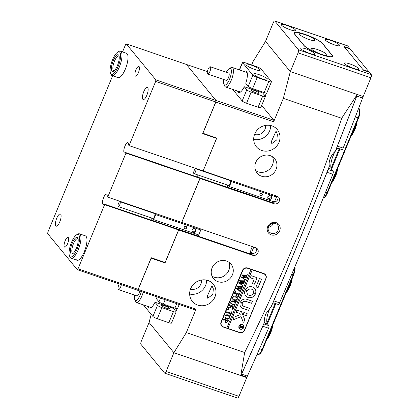 <?xml version="1.0" encoding="UTF-8"?>
<svg xmlns="http://www.w3.org/2000/svg" width="419" height="419" viewBox="0 0 419 419"><rect width="100%" height="100%" fill="white"/><g stroke="black" fill="none" stroke-linecap="round" stroke-linejoin="round"><path stroke-width="0.63" d="M271.156 234.85A6.709 6.233 -39.4 0 1 267.668 226.705A6.709 6.233 -39.4 0 1 276.205 222.667A6.709 6.233 -39.4 0 1 279.693 230.811A6.709 6.233 -39.4 0 1 271.156 234.85M275.414 223.474A5.416 5.033 140.6 0 0 269.213 225.522A5.416 5.033 140.6 0 0 269.192 231.827A5.416 5.033 140.6 0 0 271.339 233.31A5.416 5.033 140.6 0 0 277.546 231.262A5.416 5.033 140.6 0 0 277.567 224.956A5.416 5.033 140.6 0 0 275.414 223.474M207.908 280.494A13.544 12.586 140.6 0 0 192.4 285.611A13.544 12.586 140.6 0 0 192.347 301.387A13.544 12.586 140.6 0 0 197.721 305.09A13.544 12.586 140.6 0 0 213.229 299.973A13.544 12.586 140.6 0 0 213.281 284.197A13.544 12.586 140.6 0 0 207.908 280.494M250.499 254.034A5.416 1.739 108.9 0 1 252.374 246.618M181.715 222.426L107.72 197.145L125.962 153.108L199.957 178.384L181.715 222.426L255.773 247.776A4.127 3.834 -39.4 0 1 257.413 248.907A4.127 3.834 -39.4 0 1 257.397 253.715A4.127 3.834 -39.4 0 1 252.667 255.276L252.102 254.579L178.101 229.303L178.609 229.921L165.416 261.781L164.431 262.247L151.249 257.743L138.15 289.367L137.364 290.168L77.243 269.627L78.028 268.825L104.614 204.64L178.609 229.921M271.947 125.889A13.544 12.586 140.6 0 0 256.438 131.006A13.544 12.586 140.6 0 0 256.386 146.781A13.544 12.586 140.6 0 0 261.76 150.484A13.544 12.586 140.6 0 0 277.268 145.367A13.544 12.586 140.6 0 0 277.32 129.591A13.544 12.586 140.6 0 0 271.947 125.889M199.753 169.758A5.416 1.739 -71.1 0 0 199.57 170.083A5.416 1.739 108.9 0 1 199.753 169.758M197.899 174.964A5.416 1.739 -71.1 0 0 197.847 177.221A5.416 1.739 108.9 0 1 197.899 174.964M272.502 201.895L273.445 203.047L199.449 177.766L200.02 178.457L274.016 203.739A4.127 3.834 140.6 0 0 278.74 202.178A4.127 3.834 140.6 0 0 278.755 197.37A4.127 3.834 140.6 0 0 277.121 196.244L203.126 170.962L216.754 138.05L202.822 133.237M270.182 155.632A11.35 10.548 140.6 0 0 257.187 159.922A11.35 10.548 140.6 0 0 257.14 173.147A11.35 10.548 140.6 0 0 261.645 176.247A11.35 10.548 140.6 0 0 274.644 171.958A11.35 10.548 140.6 0 0 274.686 158.738A11.35 10.548 140.6 0 0 270.182 155.632M255.653 170.664A11.35 10.548 140.6 0 0 258.015 171.827A11.35 10.548 140.6 0 0 270.004 168.721A11.35 10.548 140.6 0 0 272.544 156.8M226.522 261.047A11.35 10.548 140.6 0 0 213.522 265.337A11.35 10.548 140.6 0 0 213.475 278.556A11.35 10.548 140.6 0 0 217.98 281.662A11.35 10.548 140.6 0 0 230.979 277.373A11.35 10.548 140.6 0 0 231.026 264.153A11.35 10.548 140.6 0 0 226.522 261.047M211.993 276.074A11.35 10.548 140.6 0 0 214.35 277.237A11.35 10.548 140.6 0 0 226.344 274.131A11.35 10.548 140.6 0 0 228.879 262.21M209.778 290.634L211.983 285.789L213.329 288.801L212.862 294.395L207.73 298.239L207.546 295.62L209.778 290.634M357.328 94.511A1805.801 578.817 108.9 0 1 335.336 151.191C333.168 153.008 331.403 155.601 330.052 158.979C329.072 161.944 328.857 164.342 329.402 166.165A1805.801 578.817 108.9 0 1 271.182 306.729L266.013 313.585C264.609 316.864 264.232 319.425 264.887 321.263A1805.801 578.817 108.9 0 1 240.904 375.576L173.89 352.719L149.075 322.494L151.196 314.376M276.907 139.789L277.368 134.195L276.021 131.184L271.585 141.025L271.769 143.633L276.907 139.789M244.649 330.078L265.992 278.546A4.127 3.834 140.6 0 0 265.484 274.66A4.127 3.834 140.6 0 0 263.844 273.534L247.66 268.003A4.127 3.834 140.6 0 0 242.407 270.485L221.059 322.022A4.127 3.834 140.6 0 0 221.572 325.903A4.127 3.834 140.6 0 0 223.207 327.035L239.396 332.566A4.127 3.834 140.6 0 0 244.649 330.078L244.534 329.942M164.478 262.221L165.039 262.907L151.165 258.167L138.212 289.44L196.019 309.191L186.319 332.613L173.89 352.719L166.128 371.459L238.971 396.348A2.582 0.828 108.9 0 1 237.531 398.05L164.688 373.167A2.582 0.828 -71.1 0 0 166.128 371.459M273.644 121.788L215.837 102.037L216.015 100.497L273.827 120.248L273.644 121.788L283.349 98.36L341.668 118.289C314.653 198.611 282.312 276.697 244.638 352.536L186.319 332.613M215.837 102.037L202.88 133.31M181.778 222.499L200.02 178.457M165.039 262.907L178.672 229.994L252.667 255.276M252.102 254.579L251.154 253.432L253.778 247.095M203.126 170.962L216.262 139.029L215.858 138.092L202.676 133.588L215.775 101.964L155.653 81.427L155.837 79.888L126.297 43.911L125.511 44.713L122.531 51.909M178.672 229.994L178.101 229.303L104.106 204.022A5.416 1.739 108.9 0 1 103.084 204.399A5.416 1.739 108.9 0 1 102.796 204.189A5.416 1.739 108.9 0 1 103.373 198.213A5.416 1.739 108.9 0 1 106.588 194.144A5.416 1.739 108.9 0 1 106.871 194.353A5.416 1.739 108.9 0 1 107.212 196.527L107.72 197.145M196.019 309.191L195.233 309.992L137.364 290.168M175.786 311.369A10.575 3.389 -71.1 0 0 177.232 308.573M283.349 98.36L290.325 71.618L265.51 41.392L253.086 61.504L251.651 64.961M190.509 289.052A8.385 7.788 140.6 0 0 201.544 279.997M254.553 134.447A8.385 7.788 140.6 0 0 265.583 125.391M137.422 290.241L138.212 289.44M341.668 118.289L357.213 94.469L290.325 71.618L298.092 52.878A2.582 0.828 -71.1 0 0 298.454 49.798L274.848 21.05A2.582 0.828 -71.1 0 0 274.712 20.95A2.582 0.828 -71.1 0 0 273.277 22.652L265.51 41.392L290.325 71.618L363.168 96.506L370.93 77.766L298.092 52.878M244.638 352.536L240.773 375.571M266.5 93.06A10.575 3.389 108.9 0 1 265.054 95.857M273.827 120.248L261.666 105.431M207.41 71.565L186.324 64.416M216.015 100.497L186.361 64.374M253.689 139.427A13.544 12.586 140.6 0 0 270.632 125.517M189.65 294.033A13.544 12.586 140.6 0 0 206.593 280.122M274.398 202.052A4.127 3.834 140.6 0 0 277.844 196.579M256.496 248.116A4.127 3.834 -39.4 0 1 255.454 252.364A4.127 3.834 -39.4 0 1 251.154 253.432M221.4 325.678A4.127 3.834 140.6 0 0 222.583 326.49M265.861 275.77A4.127 3.834 140.6 0 0 265.295 274.445M268.322 227.297A5.416 5.033 140.6 0 0 273.288 223.222M262.723 96.061L251.159 92.112L246.55 103.236L258.114 107.191L262.723 96.061A3.871 0.712 22.5 0 0 265.389 96.438A3.871 0.712 22.5 0 0 265.285 96.14L262.765 93.07L261.592 92.452L244.267 86.749A11.35 3.64 108.9 0 1 240.082 92.3A11.35 3.64 108.9 0 1 238.097 92.107A11.35 3.64 108.9 0 1 237.599 91.07M244.272 71.544A11.35 3.64 108.9 0 1 246.639 71.492A11.35 3.64 108.9 0 1 246.985 72.089A11.35 3.64 108.9 0 1 245.717 83.234L248.242 86.309L252.851 75.179A3.871 0.712 22.5 0 0 257.224 77.473L268.789 81.422A3.871 0.712 22.5 0 0 271.454 81.794A3.871 0.712 22.5 0 0 271.35 81.501L261.058 68.967A3.871 0.712 22.5 0 0 256.685 66.679L245.12 62.724A3.871 0.712 22.5 0 0 242.454 62.352A3.871 0.712 22.5 0 0 242.559 62.646L252.851 75.179M247.205 72.786A10.318 3.31 -71.1 0 0 247.173 72.744A10.318 3.31 -71.1 0 0 246.629 72.351L232.226 67.428A10.318 3.31 108.9 0 1 230.225 82.454A10.318 3.31 108.9 0 1 225.553 86.958A10.318 3.31 108.9 0 1 224.689 86.021L223.929 84.219A8.773 2.813 -71.1 0 0 228.638 81.192A8.773 2.813 -71.1 0 0 231.372 71.864A8.773 2.813 -71.1 0 0 229.266 68.601A8.773 2.813 -71.1 0 0 226.365 72.241M239.411 91.483A10.318 3.31 -71.1 0 0 239.956 91.876A10.318 3.31 -71.1 0 0 240.679 91.887M259.073 74.655A7.741 1.425 22.5 0 0 253.736 73.906A7.741 1.425 22.5 0 0 262.703 79.076A7.741 1.425 22.5 0 0 268.04 79.825A7.741 1.425 22.5 0 0 259.073 74.655M251.206 65.071A7.741 1.425 22.5 0 0 245.869 64.322A7.741 1.425 22.5 0 0 254.836 69.491A7.741 1.425 22.5 0 0 260.168 70.245A7.741 1.425 22.5 0 0 251.206 65.071M253.825 90.289A4.258 0.786 22.5 0 0 250.892 89.876A4.258 0.786 22.5 0 0 255.82 92.725A4.258 0.786 22.5 0 0 258.759 93.133A4.258 0.786 22.5 0 0 253.825 90.289M265.389 96.438L260.78 107.563A3.871 0.712 -157.5 0 1 258.114 107.191M246.55 103.236A3.871 0.712 -157.5 0 1 242.177 100.948L246.786 89.823A3.871 0.712 22.5 0 0 251.159 92.112M257.224 77.473L252.615 88.598L264.18 92.547L268.789 81.422M246.786 89.823L244.267 86.749M232.692 89.399L242.177 100.948M271.454 81.794L266.845 92.924A3.871 0.712 -157.5 0 1 264.18 92.547M252.615 88.598A3.871 0.712 -157.5 0 1 248.242 86.309M176.121 311.946L171.512 323.075A3.871 0.712 -157.5 0 1 168.847 322.698L173.456 311.574A3.871 0.712 22.5 0 0 176.121 311.946A3.871 0.712 22.5 0 0 176.017 311.652L173.497 308.583L172.324 307.965L154.999 302.261A11.35 3.64 108.9 0 1 150.814 307.813A11.35 3.64 108.9 0 1 148.829 307.614A11.35 3.64 108.9 0 1 148.331 306.582M150.143 306.996A10.318 3.31 -71.1 0 0 150.688 307.389A10.318 3.31 -71.1 0 0 151.411 307.399M166.553 308.232A4.258 0.786 22.5 0 0 169.491 308.646A4.258 0.786 22.5 0 0 164.557 305.802A4.258 0.786 22.5 0 0 161.624 305.388A4.258 0.786 22.5 0 0 166.553 308.232M165.165 299.721L163.347 304.11L174.912 308.059L176.729 303.67M163.347 304.11A3.871 0.712 -157.5 0 1 158.974 301.816L160.503 298.124M179.201 304.513L177.577 308.431A3.871 0.712 -157.5 0 1 174.912 308.059M173.456 311.574L161.891 307.625L157.282 318.749A3.871 0.712 -157.5 0 1 152.909 316.46L143.424 304.906M168.847 322.698L157.282 318.749M152.909 316.46L157.518 305.331L154.999 302.261M157.031 296.94A11.35 3.64 108.9 0 1 156.455 298.747L158.974 301.816M157.518 305.331A3.871 0.712 22.5 0 0 161.891 307.625M119.216 283.967A3.871 1.241 -71.1 0 0 118.127 287.162A3.871 1.241 -71.1 0 0 118.483 289.571A3.871 1.241 -71.1 0 0 121.332 284.69M134.593 295.076A8.773 2.813 -71.1 0 0 134.661 299.732A8.773 2.813 -71.1 0 0 137.799 299.135A8.773 2.813 -71.1 0 0 141.371 291.593M118.483 289.571L136.982 295.893A3.871 1.241 -71.1 0 0 139.82 291.064M143.235 292.226A10.318 3.31 108.9 0 1 136.285 302.466A10.318 3.31 108.9 0 1 135.421 301.528L134.661 299.732M223.861 79.563A8.773 2.813 -71.1 0 0 223.929 84.219M208.5 68.423A3.871 1.241 -71.1 0 0 207.751 74.058A3.871 1.241 -71.1 0 0 209.505 72.372A3.871 1.241 -71.1 0 0 210.254 66.736A3.871 1.241 -71.1 0 0 208.5 68.423M207.751 74.058L226.25 80.38A3.871 1.241 -71.1 0 0 228.004 78.693A3.871 1.241 -71.1 0 0 228.753 73.058L210.254 66.736M229.266 68.601L230.969 67.642A10.318 3.31 108.9 0 1 232.226 67.428M243.083 325.348A2.32 2.158 140.6 0 0 239.474 325.553A2.32 2.158 140.6 0 0 239.495 328.292M240.448 328.967A2.32 2.158 140.6 0 0 243.114 325.385A2.32 2.158 140.6 0 0 239.537 325.626A2.32 2.158 140.6 0 0 240.448 328.967M242.292 324.516A2.582 2.399 140.6 0 0 239.328 328.496A2.582 2.399 140.6 0 0 243.308 328.224A2.582 2.399 140.6 0 0 242.292 324.516M239.296 328.459A2.582 2.399 140.6 0 0 243.23 328.171A2.582 2.399 140.6 0 0 243.287 325.186M233.31 319.749A0.388 0.361 140.6 0 0 233.582 319.739L241.019 316.628L243.172 322.017A0.388 0.361 140.6 0 0 243.868 321.981L244.654 320.085A0.775 0.718 140.6 0 0 244.665 319.535L241.648 311.977A0.775 0.718 140.6 0 0 241.239 311.584L237.185 310.201A0.309 0.288 140.6 0 0 236.793 310.39L236.154 311.935A0.309 0.288 140.6 0 0 236.311 312.312L239.474 313.391A0.775 0.718 -39.4 0 1 239.883 313.779L240.218 314.611L234.273 317.094A0.775 0.718 140.6 0 0 233.833 317.539L233.111 319.278A0.388 0.361 140.6 0 0 233.31 319.749M233.132 319.603A0.388 0.361 140.6 0 0 233.519 319.666L241.019 316.628M243.198 322.064A0.388 0.361 140.6 0 0 243.811 321.907L244.596 320.011A0.775 0.718 140.6 0 0 244.602 319.461L241.59 311.904A0.775 0.718 140.6 0 0 241.512 311.762M248.079 297.48A5.803 5.395 140.6 0 0 255.145 294.646A0.314 0.293 140.6 0 0 254.998 294.227L253.343 293.661A0.314 0.293 140.6 0 0 252.971 293.798A3.352 3.116 -39.4 0 1 247.069 291.781A0.314 0.293 140.6 0 0 246.891 291.456L245.235 290.891A0.314 0.293 140.6 0 0 244.822 291.121A5.803 5.395 140.6 0 0 245.775 295.893A5.803 5.395 140.6 0 0 248.079 297.48M245.749 295.856A5.803 5.395 140.6 0 0 248.017 297.406A5.803 5.395 140.6 0 0 255.082 294.573A0.314 0.293 140.6 0 0 255.087 294.279M247.639 294.3A3.352 3.116 -39.4 0 1 247.011 291.708A0.314 0.293 140.6 0 0 246.98 291.509M234.619 304.76L235.111 304.356L234.514 305.786L234.378 305.142L230.848 303.602L230.722 302.02L232.304 300.832L235.248 301.727L236.321 301.429L235.593 303.183L235.494 302.565L232.964 301.617L230.9 302.13L231.016 303.414L234.619 304.76M233.729 307.122L231.775 306.263L232.796 308.384L233.483 308.29L232.864 309.777L231.749 306.907L228.062 308.63L228.821 306.797L229.025 307.242L229.507 307.158L231.691 306.231L229.727 305.608L229.135 306.027L229.863 304.273L229.952 304.885L233.414 306.153L234.488 305.849L233.76 307.609L233.634 306.949M228.947 306.839L229.025 307.242M227.658 309.421L228.193 309.196L228.428 309.688L227.894 309.913L227.596 309.348M228.193 309.196L228.428 309.688L227.836 309.84M230.974 311.631L231.927 312.035L230.529 315.418L229.518 315.146L230.68 314.522L230.927 313.92L227.334 312.689L226.255 312.993L226.983 311.233L227.082 311.862L231.173 313.333L231.498 312.406L230.974 311.631M231.498 312.406L230.927 311.746M228.098 314.957L229.581 316.24L229.591 317.853C228.832 319.079 227.774 319.482 226.412 319.063L225.197 318.262L224.856 316.183C225.621 314.905 226.7 314.501 228.098 314.957M226.852 328.009L227.931 328.381L252.186 269.815L251.033 269.422L226.836 328.056L223.364 326.872A3.871 3.593 140.6 0 1 221.829 325.814L221.405 325.301A3.871 3.593 140.6 0 1 220.792 324.159M251.091 269.496L247.624 268.312A3.871 3.593 140.6 0 0 242.701 270.637L221.352 322.174A3.871 3.593 140.6 0 0 221.829 325.814M226.014 322.86L225.412 322.462L225.322 321.085L225.705 320.383L223.751 319.807L223.264 320.216L223.987 318.456L224.097 319.095L224.584 319.33L228.125 320.446L228.612 320.037L227.967 321.603L226.014 322.86L225.385 322.426M235.808 296.348L237.29 297.631L237.301 299.245C236.541 300.47 235.478 300.873 234.116 300.449L232.906 299.653L232.566 297.569C233.331 296.296 234.41 295.887 235.808 296.348M237.343 296.128L238.531 295.563L238.909 294.657L236.913 293.981L236.62 294.693L236.992 295.563L235.515 295.06L236.426 294.63L236.725 293.913L234.818 293.305L234.231 293.729L234.959 291.975L235.043 292.588L238.505 293.855L239.584 293.551L238.343 296.547L237.343 296.128M236.62 295.196L237.018 295.5M235.232 291.137L235.766 290.912L236.002 291.404L235.468 291.629L235.169 291.064M235.766 290.912L236.002 291.404L235.41 291.556M240.632 290.666L240.134 291.87L240.014 291.32L236.306 288.539L239.548 288.461L237.149 286.512L242.02 286.617L242.591 286.297L241.952 287.837L241.7 287.293L238.139 287.156L240.092 288.476L241.815 288.162L241.15 289.765L240.894 289.183L237.4 289.026L240.155 291.016L240.632 290.666M240.134 291.87L239.532 290.938M241.852 287.717L241.637 287.219L241.072 287.23M241.072 289.613L240.836 289.11L240.218 289.105M243.03 284.873L242.533 286.083L242.412 285.528L238.704 282.752L241.946 282.673L239.548 280.72L244.418 280.824L244.989 280.51L244.35 282.045L244.099 281.5L240.537 281.364L242.491 282.689L244.214 282.369L243.549 283.977L243.292 283.391L239.799 283.234L242.554 285.224L243.03 284.873M242.533 286.083L241.931 285.145M244.251 281.929L244.036 281.427L243.47 281.437M243.47 283.82L243.235 283.317L242.617 283.317M245.434 279.08L244.932 280.29L244.811 279.735L241.103 276.959L244.345 276.88L241.946 274.932L246.817 275.032L247.388 274.717L246.749 276.252L246.498 275.707L242.936 275.571L244.89 276.896L246.613 276.577L245.948 278.185L245.691 277.598L242.198 277.446L244.953 279.436L245.434 279.08M244.932 280.29L244.329 279.353M246.65 276.137L246.435 275.634L245.869 275.644M245.869 278.033L245.634 277.525L245.015 277.525M227.931 328.381L252.248 269.888L263.808 273.837L263.446 273.392M227.988 328.454L239.553 332.403A3.871 3.593 140.6 0 0 244.476 330.072L265.824 278.541A3.871 3.593 140.6 0 0 265.347 274.901A3.871 3.593 140.6 0 0 263.808 273.837M256.124 286.664A0.314 0.293 140.6 0 0 256.287 287.046L257.8 287.565A0.314 0.293 140.6 0 0 258.204 287.376L261.288 279.929A0.775 0.718 140.6 0 0 260.885 278.991L259.78 278.614A0.314 0.293 140.6 0 0 259.377 278.803L256.124 286.664M242.758 302.487A2.582 2.399 -39.4 0 1 245.801 301.381L251.3 303.262A0.314 0.293 140.6 0 0 251.704 303.068L252.338 301.533A0.314 0.293 140.6 0 0 252.175 301.151L246.676 299.271A4.902 4.557 140.6 0 0 240.7 301.685A0.309 0.288 140.6 0 0 240.846 302.094L242.392 302.623A0.309 0.288 140.6 0 0 242.758 302.487L242.695 302.413A2.582 2.399 -39.4 0 1 245.744 301.308L251.243 303.183A0.314 0.293 140.6 0 0 251.641 302.995L252.28 301.46A0.314 0.293 140.6 0 0 252.264 301.203M243.764 306.299A2.582 2.399 -39.4 0 1 242.276 303.644A0.309 0.288 140.6 0 0 242.098 303.325L240.553 302.796A0.309 0.288 140.6 0 0 240.15 303.016A4.902 4.557 140.6 0 0 240.946 307.069A4.902 4.557 140.6 0 0 242.894 308.41L248.394 310.29A0.309 0.288 140.6 0 0 248.792 310.102L249.431 308.557A0.309 0.288 140.6 0 0 249.268 308.18L243.764 306.299M253.453 292.635A0.314 0.293 140.6 0 0 253.636 292.96L255.286 293.525A0.314 0.293 140.6 0 0 255.7 293.295A5.803 5.395 140.6 0 0 254.747 288.523A5.803 5.395 140.6 0 0 245.382 289.77A0.314 0.293 140.6 0 0 245.529 290.189L247.179 290.755A0.314 0.293 140.6 0 0 247.556 290.618A3.352 3.116 -39.4 0 1 253.453 292.635M247.2 313.946A0.309 0.288 140.6 0 0 247.037 313.569L244.125 312.574A0.309 0.288 140.6 0 0 243.732 312.757L243.088 314.302A0.309 0.288 140.6 0 0 243.25 314.679L246.163 315.675A0.309 0.288 140.6 0 0 246.561 315.491L247.137 313.868A0.309 0.288 140.6 0 0 247.126 313.616M254.228 279.122L252.505 283.291A0.314 0.293 140.6 0 0 252.667 283.673L254.186 284.187A0.314 0.293 140.6 0 0 254.584 283.998L257.067 278.012A0.314 0.293 140.6 0 0 256.905 277.629L251.458 275.77A0.314 0.293 140.6 0 0 251.054 275.959L250.415 277.493A0.314 0.293 140.6 0 0 250.583 277.876L254.228 279.122L250.583 277.876M243.114 326.396L241.789 328.067L241.433 327.208L239.647 327.972L239.935 327.27L241.512 326.783L241.627 326.501L240.883 326.249L240.276 326.448L240.721 325.374L240.768 325.752L242.659 326.443L243.266 326.244L242.873 327.197L241.789 328.067L241.543 327.899M265.347 274.901L264.923 274.382A3.871 3.593 140.6 0 0 263.923 273.56M252.516 283.548A0.314 0.293 140.6 0 0 252.61 283.6L254.124 284.113A0.314 0.293 140.6 0 0 254.527 283.925L257.004 277.938A0.314 0.293 140.6 0 0 256.994 277.682M243.099 314.559A0.309 0.288 140.6 0 0 243.188 314.606L246.105 315.601A0.309 0.288 140.6 0 0 246.498 315.418L247.137 313.868M253.485 292.834A0.314 0.293 140.6 0 0 253.574 292.886L255.229 293.452A0.314 0.293 140.6 0 0 255.642 293.221A5.803 5.395 140.6 0 0 254.721 288.487M245.377 290.063A0.314 0.293 140.6 0 0 245.466 290.116L247.121 290.681A0.314 0.293 140.6 0 0 247.493 290.545A3.352 3.116 -39.4 0 1 252.825 290.042M242.711 305.556A2.582 2.399 -39.4 0 1 242.219 303.571A0.309 0.288 140.6 0 0 242.187 303.377M240.92 307.033A4.902 4.557 140.6 0 0 242.831 308.337L248.336 310.217A0.309 0.288 140.6 0 0 248.729 310.029L249.368 308.484A0.309 0.288 140.6 0 0 249.357 308.232M240.695 301.968A0.309 0.288 140.6 0 0 240.784 302.02L242.329 302.549A0.309 0.288 140.6 0 0 242.695 302.413M236.164 312.186A0.309 0.288 140.6 0 0 236.253 312.239L239.411 313.318A0.775 0.718 -39.4 0 1 239.747 313.564M256.135 286.921A0.314 0.293 140.6 0 0 256.224 286.973L257.743 287.492A0.314 0.293 140.6 0 0 258.146 287.303L261.226 279.855A0.775 0.718 140.6 0 0 261.157 279.169M241.433 327.208L239.715 327.998M240.558 326.197L241.627 326.501M240.695 325.416L240.768 325.752M241.622 326.574L241.936 327.627L242.795 326.899L241.674 326.464L241.878 327.553M241.936 327.627L241.674 327.433M242.795 326.899L241.684 326.647M223.751 319.807L225.705 320.383M223.688 319.734L223.453 320.1M223.992 318.581L224.097 319.095M228.533 320.011L227.905 321.53L225.951 322.787M225.537 320.881L225.731 321.782L226.265 322.132L227.758 321.567L227.868 321.122L225.825 320.367L225.705 321.745M227.868 321.122L225.888 320.441L225.595 320.954M229.235 315.69L229.581 316.24M229.523 316.167L229.591 317.853M229.533 317.78C228.769 319.006 227.711 319.409 226.349 318.985L226.412 319.063M226.349 318.985L225.165 318.225M229.272 316.602L227.758 315.607L225.825 315.444L224.993 316.167L225.228 317.476M229.188 316.486L227.821 315.68L225.888 315.517L225.055 316.24L225.26 317.513L226.616 318.314L228.57 318.503L229.423 317.728L229.329 316.675M231.854 312.003L230.529 315.418M230.466 315.345L229.539 315.093M226.742 312.584L230.927 313.92M226.679 312.511L226.443 312.888M226.988 311.348L227.082 311.862M231.44 312.333L230.864 311.673L231.44 312.333M228.13 309.122L228.371 309.615M229.355 307.918L231.749 306.907M229.298 307.845L228.187 308.677M228.968 307.169L228.889 306.766L228.889 307.117M230.214 305.729L231.691 306.231M230.157 305.655L229.727 305.608M229.46 305.608L229.324 305.933M229.874 304.388L229.952 304.885M234.41 305.823L233.76 307.609M233.666 307.043L231.775 306.263M231.712 306.189L232.796 308.384M233.399 308.258L232.864 309.777M235.028 304.33L234.514 305.786M230.822 303.566L234.378 305.142M236.243 301.397L235.593 303.183M232.964 301.617L235.494 302.565M232.906 301.544L230.9 302.13M230.838 302.057L230.984 303.377M236.945 297.081L237.29 297.631M237.233 297.558L237.301 299.245M237.238 299.171C236.478 300.397 235.42 300.8 234.059 300.376L234.116 300.449M234.059 300.376L232.875 299.616M236.981 297.993L235.468 296.998L233.535 296.835L232.702 297.558L232.938 298.867M236.897 297.878L235.525 297.071L233.598 296.909L232.765 297.631L232.969 298.904L234.326 299.705L236.279 299.894L237.133 299.119L237.039 298.066M236.913 293.981L238.909 294.657M236.855 293.902L236.62 294.693M236.557 294.62L236.96 295.426M236.929 295.489L235.536 295.013M235.31 293.431L236.725 293.913M235.248 293.358L234.818 293.305M234.556 293.31L234.42 293.63M234.965 292.09L235.043 292.588M239.506 293.525L238.343 296.547M238.285 296.474L237.311 296.207M235.703 290.838L235.944 291.325M240.684 290.681L240.26 291.917M240.071 291.797L239.956 291.247L240.071 291.797M239.469 290.859L236.316 288.518M237.06 286.732L239.548 288.461M242.507 286.271L241.952 287.837M241.794 287.644L241.637 287.219L241.794 287.644M241.014 287.156L238.139 287.156M241.737 288.136L241.15 289.765M241.009 289.539L240.836 289.11L241.009 289.539M240.16 289.031L237.4 289.026M243.083 284.889L242.664 286.125M242.47 286.004L242.355 285.454L242.47 286.004M241.868 285.072L238.715 282.731M239.459 280.94L241.946 282.673M244.906 280.479L244.35 282.045M244.193 281.856L244.036 281.427L244.193 281.856M243.413 281.364L240.537 281.364M244.136 282.343L243.549 283.977M243.408 283.747L243.235 283.317L243.408 283.747M242.559 283.239L239.799 283.234M245.482 279.096L245.063 280.332M244.869 280.217L244.754 279.662L244.869 280.217M244.267 279.279L241.114 276.938M241.857 275.147L244.345 276.88M247.304 274.691L246.749 276.252M246.592 276.063L246.435 275.634L246.592 276.063M245.812 275.571L242.936 275.571M246.534 276.55L245.948 278.185M245.806 277.959L245.634 277.525L245.806 277.959M244.958 277.451L242.198 277.446M193.845 173.524A2.582 0.828 -71.1 0 0 193.981 173.623A2.582 0.828 -71.1 0 0 195.511 171.685A2.582 0.828 -71.1 0 0 195.783 168.841A2.582 0.828 -71.1 0 0 195.647 168.742A2.582 0.828 -71.1 0 0 194.117 170.68A2.582 0.828 -71.1 0 0 193.845 173.524M193.981 173.623L228.669 185.476A2.582 0.828 -71.1 0 0 230.199 183.538A2.582 0.828 -71.1 0 0 230.471 180.689A2.582 0.828 -71.1 0 0 230.335 180.589L195.647 168.742M261.618 193.437A1.288 1.199 140.6 0 0 260.136 195.427A1.288 1.199 140.6 0 0 262.126 195.291A1.288 1.199 140.6 0 0 261.618 193.437M231.539 180.668A4.646 1.487 108.9 0 1 231.414 181.605L229.345 186.602A4.646 1.487 108.9 0 1 227.999 187.429A4.646 1.487 108.9 0 1 227.753 187.251A4.646 1.487 108.9 0 1 227.496 185.072M276.629 196.076A4.646 1.487 108.9 0 1 276.503 197.009L231.414 181.605M271.69 198.213L271.418 196.118L269.417 195.432L267.689 196.846L267.961 198.946L269.962 199.633L271.69 198.213L271.088 197.48L270.884 195.935M276.503 197.009L274.435 202.005L229.345 186.602M274.435 202.005A4.646 1.487 108.9 0 1 273.293 202.859M229.334 180.249L229.455 179.961M267.888 198.391L269.359 198.894L271.088 197.48M269.359 198.894L269.962 199.633M118.148 206.494A2.582 0.828 -71.1 0 0 118.284 206.593A2.582 0.828 -71.1 0 0 119.813 204.655A2.582 0.828 -71.1 0 0 120.085 201.806A2.582 0.828 -71.1 0 0 119.949 201.707A2.582 0.828 -71.1 0 0 118.42 203.644A2.582 0.828 -71.1 0 0 118.148 206.494M118.284 206.593L152.966 218.44A2.582 0.828 -71.1 0 0 154.496 216.503A2.582 0.828 -71.1 0 0 154.773 213.659A2.582 0.828 -71.1 0 0 154.637 213.559L119.949 201.707M185.921 226.401A1.288 1.199 140.6 0 0 184.439 228.392A1.288 1.199 140.6 0 0 186.424 228.261A1.288 1.199 140.6 0 0 185.921 226.401M155.842 213.585A4.646 1.487 108.9 0 1 155.716 214.57L153.642 219.566A4.646 1.487 108.9 0 1 152.301 220.394A4.646 1.487 108.9 0 1 152.055 220.216A4.646 1.487 108.9 0 1 151.798 218.042M200.931 229.041A4.646 1.487 108.9 0 1 200.806 229.973L155.716 214.57M195.992 231.183L195.72 229.083L193.714 228.397L191.986 229.816L192.258 231.911L194.264 232.597L195.992 231.183L195.385 230.445L195.186 228.9M200.806 229.973L198.737 234.97L153.642 219.566M198.737 234.97A4.646 1.487 108.9 0 1 197.391 235.797L152.301 220.394M153.632 213.213L153.773 212.878M192.19 231.356L193.657 231.859L195.385 230.445M193.657 231.859L194.264 232.597M349.991 48.892A1.55 0.498 108.9 0 1 350.09 48.897A1.55 0.498 108.9 0 1 350.174 48.955L368.814 71.659A1.55 0.498 108.9 0 1 368.919 72.068M362.76 96.365A1.55 0.498 108.9 0 1 362.566 98.062A1805.801 578.817 108.9 0 1 343.166 148.111A2.064 0.66 108.9 0 1 341.972 149.583L336.682 147.771M337.772 148.143A11.868 3.802 -71.1 0 0 335.368 151.112M335.294 151.228A11.868 3.802 -71.1 0 0 331.597 169.423L333.131 171.287A2.582 0.828 108.9 0 1 332.801 174.273A1805.801 578.817 108.9 0 1 279.552 302.827A2.582 0.828 108.9 0 1 278.153 304.44L272.937 302.659M273.581 302.879A11.868 3.802 -71.1 0 0 272.135 304.513M270.302 307.546A11.868 3.802 -71.1 0 0 267.558 324.028L268.898 325.657A2.064 0.66 108.9 0 1 268.563 328.224A1805.801 578.817 108.9 0 1 247.388 376.121A1.55 0.498 108.9 0 1 246.576 377.027A1.55 0.498 108.9 0 1 246.492 376.964M241.292 374.712A1.55 0.498 -71.1 0 0 241.611 374.146L247.388 376.121M268.563 328.224L262.781 326.249A1805.801 578.817 108.9 0 1 241.611 374.146M262.781 326.249A2.064 0.66 -71.1 0 0 263.064 325.453M273.377 301.633A2.582 0.828 -71.1 0 0 273.775 300.852L279.552 302.827M332.801 174.273L327.019 172.298A1805.801 578.817 108.9 0 1 273.775 300.852M327.019 172.298A2.582 0.828 -71.1 0 0 327.318 171.397M337.038 146.865A2.064 0.66 -71.1 0 0 337.384 146.137L343.166 148.111M362.566 98.062L356.784 96.087A1805.801 578.817 108.9 0 1 337.384 146.137M356.784 96.087A1.55 0.498 -71.1 0 0 356.993 95.385M362.812 71.534A1.55 0.498 -71.1 0 0 363.032 69.685L368.814 71.659M350.174 48.955L344.392 46.98L363.032 69.685M238.971 396.348L246.733 377.608L173.89 352.719L149.075 322.494L141.313 341.234A2.582 0.828 -71.1 0 0 140.946 344.313L164.552 373.067A2.582 0.828 -71.1 0 0 164.688 373.167M246.733 377.608L246.131 376.87M350.017 63.966A7.741 1.425 22.5 0 0 344.685 63.217A7.741 1.425 22.5 0 0 353.652 68.391A7.741 1.425 22.5 0 0 358.983 69.14A7.741 1.425 22.5 0 0 350.017 63.966M306.085 48.96A7.741 1.425 22.5 0 0 300.748 48.206A7.741 1.425 22.5 0 0 309.714 53.381A7.741 1.425 22.5 0 0 315.046 54.13A7.741 1.425 22.5 0 0 306.085 48.96M330.649 40.376A7.741 1.425 22.5 0 0 325.317 39.627A7.741 1.425 22.5 0 0 334.283 44.802A7.741 1.425 22.5 0 0 339.615 45.551A7.741 1.425 22.5 0 0 330.649 40.376M286.716 25.365A7.741 1.425 22.5 0 0 281.379 24.616A7.741 1.425 22.5 0 0 290.346 29.791A7.741 1.425 22.5 0 0 295.683 30.54A7.741 1.425 22.5 0 0 286.716 25.365M321.394 54.643L321.86 54.8A15.477 2.854 22.5 0 0 332.529 56.298A15.477 2.854 22.5 0 0 332.099 55.114L322.599 43.539A15.477 2.854 22.5 0 0 305.095 34.379L304.629 34.222A15.477 2.854 22.5 0 0 293.96 32.719A15.477 2.854 22.5 0 0 294.389 33.902L303.89 45.477A15.477 2.854 22.5 0 0 321.394 54.643M274.712 20.95L347.555 45.833A2.582 0.828 108.9 0 1 347.691 45.933L349.75 48.442L343.968 46.467L363.456 70.203L369.239 72.178L371.297 74.687A2.582 0.828 108.9 0 1 370.93 77.766M349.624 48.735L349.75 48.442M323.285 197.962A7.741 2.483 -71.1 0 0 323.636 197.81A7.741 2.483 -71.1 0 0 327.014 192.855L358.062 117.896A7.741 2.483 -71.1 0 0 359.392 109.066A7.741 2.483 -71.1 0 0 359.156 108.657L358.711 108.118M339.945 148.886L331.497 169.286M359.392 109.066L359.774 109.967A6.966 2.231 108.9 0 1 358.575 117.912L327.522 192.871A6.966 2.231 108.9 0 1 324.484 197.328L323.636 197.81M257.025 354.495L257.758 354.741A7.741 2.483 -71.1 0 0 258.696 354.584A7.741 2.483 -71.1 0 0 262.074 349.629L293.122 274.67A7.741 2.483 -71.1 0 0 294.725 267.16M275.838 303.649L267.458 323.892M294.866 266.819A6.966 2.231 108.9 0 1 293.635 274.686L262.587 349.645A6.966 2.231 108.9 0 1 259.55 354.102L258.696 354.584M339.27 148.656L331.094 168.401M334.262 153.092L332.414 157.565M275.163 303.419L267.05 323.007M270.224 307.698L268.375 312.171M317.33 49.484A8.385 1.545 22.5 0 0 311.579 48.997A8.385 1.545 22.5 0 0 321.263 54.276A8.385 1.545 22.5 0 0 326.794 55.303A8.385 1.545 22.5 0 0 317.33 49.484M305.226 34.74A8.385 1.545 22.5 0 0 299.475 34.253A8.385 1.545 22.5 0 0 309.159 39.533A8.385 1.545 22.5 0 0 314.69 40.554A8.385 1.545 22.5 0 0 305.226 34.74M304.922 34.374A15.477 2.854 22.5 0 0 294.253 32.871A15.477 2.854 22.5 0 0 294.677 34.054L304.063 45.482A15.477 2.854 22.5 0 0 319.226 53.8A15.477 2.854 22.5 0 0 332.236 56.146A15.477 2.854 22.5 0 0 331.811 54.962L322.431 43.534A15.477 2.854 22.5 0 0 304.922 34.374M337.834 167.982A12.125 3.886 108.9 0 1 331.649 182.92M332.136 181.741A12.9 4.132 -71.1 0 0 337.012 169.967M272.895 324.756A12.125 3.886 108.9 0 1 266.709 339.694M267.196 338.515A12.9 4.132 -71.1 0 0 272.072 326.741M292.305 277.907A12.125 3.886 108.9 0 1 286.114 292.844M286.601 291.666A12.9 4.132 -71.1 0 0 291.477 279.892M357.239 121.133A12.125 3.886 108.9 0 1 351.054 136.07M351.541 134.892A12.9 4.132 -71.1 0 0 356.417 123.118M117.44 77.169A12.9 4.132 -71.1 0 0 118.121 77.667A12.9 4.132 -71.1 0 0 125.779 67.983A12.9 4.132 -71.1 0 0 127.14 53.747A12.9 4.132 -71.1 0 0 126.459 53.255L120.447 51.197A12.9 4.132 108.9 0 1 121.992 55.795A12.9 4.132 108.9 0 1 118.278 69.355A12.9 4.132 108.9 0 1 112.109 75.609A12.9 4.132 108.9 0 1 111.03 74.441L110.527 73.241A11.868 3.802 -71.1 0 0 116.32 70.177A11.868 3.802 -71.1 0 0 120.609 56.088A11.868 3.802 -71.1 0 0 117.744 52.108A11.868 3.802 -71.1 0 0 110.097 70.088A11.868 3.802 -71.1 0 0 110.527 73.241M76.399 259.79A12.9 4.132 -71.1 0 0 77.08 260.283A12.9 4.132 -71.1 0 0 84.738 250.604A12.9 4.132 -71.1 0 0 86.099 236.368A12.9 4.132 -71.1 0 0 85.418 235.871L79.406 233.818A12.9 4.132 108.9 0 1 80.307 243.266A12.9 4.132 108.9 0 1 74.409 256.412A12.9 4.132 108.9 0 1 71.068 258.23A12.9 4.132 108.9 0 1 69.989 257.057L69.486 255.857A11.868 3.802 -71.1 0 0 73.55 255.265A11.868 3.802 -71.1 0 0 79.322 241.318A11.868 3.802 -71.1 0 0 76.703 234.724A11.868 3.802 -71.1 0 0 75.074 236.154A11.868 3.802 -71.1 0 0 70.135 246.32A11.868 3.802 -71.1 0 0 69.486 255.857M155.653 81.427L129.068 145.608L128.56 144.99A5.416 1.739 -71.1 0 0 128.219 142.816A5.416 1.739 -71.1 0 0 127.936 142.612A5.416 1.739 -71.1 0 0 124.721 146.676A5.416 1.739 -71.1 0 0 124.144 152.657A5.416 1.739 -71.1 0 0 124.433 152.862A5.416 1.739 -71.1 0 0 125.454 152.485L125.962 153.108M64.416 246.953A5.159 1.655 -71.1 0 0 64.688 247.152A5.159 1.655 -71.1 0 0 67.747 243.282A5.159 1.655 -71.1 0 0 68.297 237.583A5.159 1.655 -71.1 0 0 68.025 237.39A5.159 1.655 -71.1 0 0 64.961 241.26A5.159 1.655 -71.1 0 0 64.416 246.953M142.863 99.329A6.447 2.069 -71.1 0 0 143.204 99.575A6.447 2.069 -71.1 0 0 147.032 94.736A6.447 2.069 -71.1 0 0 147.713 87.618A6.447 2.069 -71.1 0 0 147.373 87.372A6.447 2.069 -71.1 0 0 143.549 92.211A6.447 2.069 -71.1 0 0 142.863 99.329M135.248 75.954A5.159 1.655 -71.1 0 0 135.52 76.148A5.159 1.655 -71.1 0 0 138.579 72.278A5.159 1.655 -71.1 0 0 139.129 66.584A5.159 1.655 -71.1 0 0 138.857 66.385A5.159 1.655 -71.1 0 0 135.793 70.256A5.159 1.655 -71.1 0 0 135.248 75.954M55.827 225.92A6.447 2.069 -71.1 0 0 56.167 226.166A6.447 2.069 -71.1 0 0 59.996 221.326A6.447 2.069 -71.1 0 0 60.676 214.209A6.447 2.069 -71.1 0 0 60.336 213.962A6.447 2.069 -71.1 0 0 56.507 218.802A6.447 2.069 -71.1 0 0 55.827 225.92M78.028 268.825L138.15 289.367M199.957 178.384L199.449 177.766L125.454 152.485M112.638 75.792L47.886 232.11L47.703 233.65L77.243 269.627M104.614 204.64L104.106 204.022M129.068 145.608L203.063 170.889M215.858 138.092L215.46 137.61M155.837 79.888L215.958 100.424L186.424 64.447L126.297 43.911M215.958 100.424L215.775 101.964M74.875 238.647A8.773 2.813 108.9 0 1 77.882 238.207A8.773 2.813 108.9 0 1 77.4 245.256A8.773 2.813 108.9 0 1 73.749 252.772A8.773 2.813 108.9 0 1 72.545 253.825A8.773 2.813 108.9 0 1 70.607 248.954A8.773 2.813 108.9 0 1 74.875 238.647M78.091 238.93A7.741 2.483 -71.1 0 0 77.74 238.699A7.741 2.483 -71.1 0 0 75.734 239.794A7.741 2.483 -71.1 0 0 72.199 247.681A7.741 2.483 -71.1 0 0 72.738 253.348A7.741 2.483 -71.1 0 0 73.152 253.38M76.703 234.724L77.84 234.085A12.9 4.132 108.9 0 1 79.406 233.818M117.744 52.108L118.881 51.469A12.9 4.132 108.9 0 1 120.447 51.197M119.237 57.916A8.773 2.813 108.9 0 1 113.586 71.209A8.773 2.813 108.9 0 1 111.47 68.266A8.773 2.813 108.9 0 1 114.638 57.848A8.773 2.813 108.9 0 1 118.923 55.586A8.773 2.813 108.9 0 1 119.237 57.916M119.132 56.314A7.741 2.483 -71.1 0 0 118.781 56.083A7.741 2.483 -71.1 0 0 115.078 59.833A7.741 2.483 -71.1 0 0 112.852 67.972A7.741 2.483 -71.1 0 0 113.774 70.727A7.741 2.483 -71.1 0 0 114.193 70.759M273.445 203.047L274.016 203.739M239.149 332.267L239.396 332.566M222.924 326.689L223.207 327.035M242.559 62.646L239.542 69.926M221.352 322.174L221.117 321.886M247.624 268.312L247.283 267.893M242.701 270.637L242.465 270.355M328.527 168.375L331.597 169.423M328.056 169.554L333.131 171.287M264.19 322.876L267.558 324.028M263.745 323.897L268.898 325.657M347.691 45.933L274.848 21.05M298.454 49.798L371.297 74.687M358.575 117.912L355.307 116.959M359.156 108.657L358.58 108.463M327.522 192.871L325.547 192.358M293.635 274.686L291.75 274.204M262.587 349.645L259.55 348.77M242.454 62.352L239.343 69.858M150.688 307.389L136.285 302.466M239.956 91.876L225.553 86.958M273.094 202.833L227.999 187.429M246.576 377.027L241.093 375.152M350.09 48.897L344.355 46.938M294.253 32.871L294.044 33.384M332.236 56.146L332 56.712M71.068 258.23L77.08 260.283M112.109 75.609L118.121 77.667"/></g></svg>
